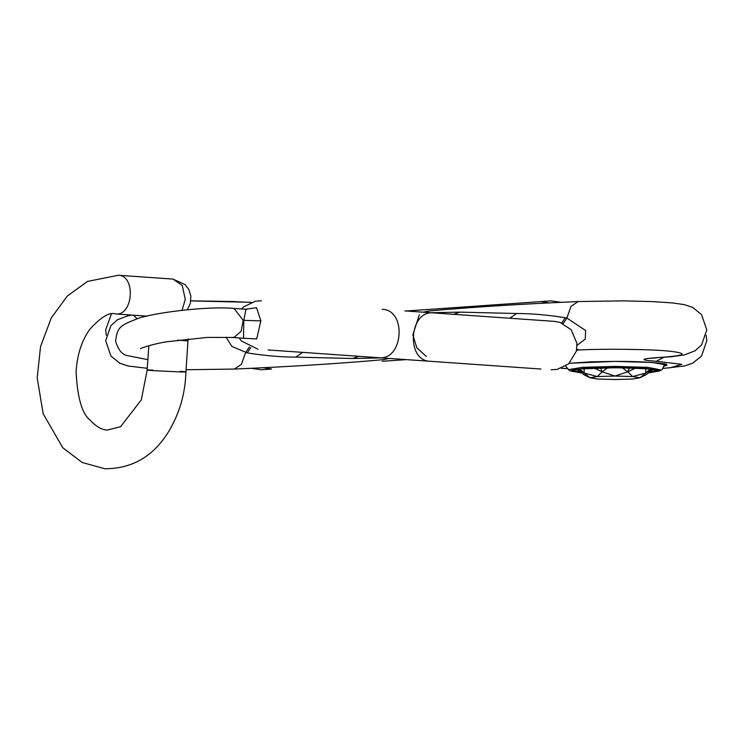 <?xml version="1.0" encoding="UTF-8"?>
<svg xmlns="http://www.w3.org/2000/svg" width="744" height="744" viewBox="0 0 744 744"><rect width="100%" height="100%" fill="white"/><g stroke="black" fill="none" stroke-linecap="round" stroke-linejoin="round"><path stroke-width="1.12" d="M410.958 311.336L458.509 314.666M404.903 310.918L544.301 320.664M430.943 312.74L459.839 312.127L516.745 313.512C531.449 313.522 547.612 314.926 565.245 317.716L566.881 318.041L585.64 330.55L585.277 339.05L577.037 345.383M563.096 323.621L566.881 318.041L571.02 306.323L578.2 301.553C520.679 304.054 471.054 307.188 429.334 310.955L424.359 312.275M268.175 349.959L430.292 361.296C405.48 361.063 409.07 309.699 433.668 312.926L554.373 321.371M430.292 361.296L540.916 369.033M381.542 357.892L352.647 358.496L295.74 357.111C280.99 357.101 264.827 355.697 247.241 352.907L231.868 346.416L226.074 337.162M382.193 361.296L406.243 359.612M406.243 311.011L551.099 300.883L561.19 302.324M548.979 302.91L540.916 301.59L430.292 309.327M251.286 368.299L261.377 369.749L271.56 369.033L263.497 367.713M249.379 347.011L245.594 352.582L241.465 364.3L234.286 369.071C291.797 366.569 341.422 363.435 383.151 359.668L389.391 358.441M243.167 338.232L256.689 338.929L260.856 320.878L256.568 307.728L245.604 309.234M250.737 347.597L247.241 352.907M244.004 338.055L244.692 338.483L243.502 338.26L243.799 320.339L245.948 309.262L247.129 309.206L246.385 309.513M561.739 323.026L565.245 317.716M187.376 309.709L190.362 303.357L190.864 296.168L188.948 289.76L185.256 284.654L172.952 279.084L118.333 275.261L87.466 281.437L67.351 296L51.28 317.939L40.548 346.602L37.2 377.803L43.152 413.748L62.766 447.749L82.203 462.489L104.811 468.739C132.013 468.785 153.264 456.453 168.562 431.752C179.546 413.366 185.33 393.418 185.907 371.907L188.111 338.883M146.921 316.144L115.627 313.959C133.195 316.256 136.05 275.429 118.333 275.261M152.846 370.028C145.322 369.87 145.303 370.075 152.799 370.633L180.206 371.935C187.73 372.093 187.748 371.898 180.253 371.33M579.697 368.996L584.152 373.06L577.586 369.21M584.124 368.643L584.152 373.06L597.302 376.557L602.194 371.805L594.298 368.122M607.671 367.806L602.194 371.805L600.52 367.936M602.194 371.805L614.962 376.046L627.722 371.805L622.254 367.806M635.627 368.122L627.722 371.805L629.405 367.936M627.722 371.805L632.623 376.557L645.773 373.06L645.801 368.643M652.339 369.21L645.773 373.06L650.228 368.996M645.773 373.06L639.933 377.794L645.773 374.846L653.371 369.331M576.554 369.331L584.152 374.846L589.992 377.794L584.152 373.06M597.302 376.557L589.992 377.794L597.302 379.022L614.962 379.533L632.623 379.022L639.933 377.794L632.623 376.557L614.962 376.046L597.302 376.557M453.608 314.321L459.839 312.127M509.705 318.246L516.745 313.512M358.868 356.302L352.647 358.496M302.771 352.377L295.74 357.111M388.126 358.348L383.151 359.668M404.903 359.705L401.388 359.278M411.088 311.345L407.582 310.918M576.758 349.224L579.251 349.959L576.609 350.08M561.394 368.224L567.086 368.494M662.951 368.354L670.484 367.722L681.764 364.309L656.264 361.296C639.896 360.096 639.896 358.896 656.264 357.697C684.991 355.818 689.735 353.679 670.484 351.28C654.209 349.308 605.337 348.611 579.251 349.959M569.346 363.267L615.214 361.398L651.995 362.468L667.089 365.053L664.178 366.225M578.2 301.553L623.872 300.864L652.646 301.599L672.502 302.929L684.461 304.649L692.655 307.393L701.546 314.582L706.8 329.936L701.573 344.946L695.008 350.852L684.331 354.944L671.488 356.729L656.264 357.697M663.704 357.353L656.264 361.296M426.293 356.404L416.807 347.755L412.836 334.856L419.309 314.786M190.836 300.901L251.286 302.324M233.235 301.59L251.081 302.399M137.268 318.795L133.288 315.196M378.808 357.697C403.406 360.756 406.977 309.727 382.193 309.327M147.889 359.445L146.819 359.445L147.889 359.519M243.502 338.26L231.979 337.451L234.369 337.227L241.186 331.173L243.214 320.301L234.007 308.425L245.948 309.262M260.856 320.878L243.799 320.339M172.952 279.084L182.233 285.426L185.284 299.386L182.057 310.276M177.453 340.148L188.074 340.892M661.128 369.982L647.792 367.35L614.962 366.401L582.134 367.35L568.537 369.638L570.322 370.977L583.222 368.429L614.962 367.517L646.703 368.429L659.603 370.977L661.128 369.982C661.779 370.642 662.951 368.503 664.662 363.584M658.17 370.27L649.54 372.112M580.385 372.112L571.745 370.27M576.758 369.48L576.154 369.377M653.771 369.377L653.167 369.48M551.099 369.749L557.126 369.415L568.658 363.89L576.386 351.14L576.935 343.421L571.122 329.694L560.148 322.459L554.485 321.38M423.085 312.192L429.334 310.955M567.17 368.578L561.19 368.299M706.168 335.312L706.8 340.687L701.546 356.041L692.655 363.23L684.461 365.983L662.848 368.475M106.308 335.312L105.676 329.936L111.293 314.135M190.845 300.846L234.286 301.553M261.377 300.883L255.62 301.162L243.744 306.807L241.568 308.955M239.149 337.953L241.428 341.012L258.001 349.252M131.465 315.065L128.154 315.679L117.468 319.771L110.903 325.677L105.676 340.687L110.93 356.041L119.821 363.23L128.024 365.983L147.275 368.308M186.056 369.74L234.286 369.071M146.819 359.445L126.731 355.493C121.839 354.367 118.129 349.587 115.599 341.124C117.31 327.127 120.212 325.435 136.877 318.925C150.818 313.168 206.693 305.858 234.007 308.425M140.467 348.75C141.797 347.541 156.891 343.114 166.982 341.756L207.297 337.413L231.979 337.451M657.566 357.724L650.07 358.348M569.318 363.305L591.489 361.789L615.214 361.398C650.823 361.147 670.874 364.597 665.508 364.281L665.248 364.076M115.627 313.959C109.721 311.792 101.175 316.832 89.996 329.071C81.942 340.101 77.311 354.144 76.093 371.2C77.302 397.333 81.933 413.608 89.978 420.007C96.153 426.656 102.002 430.004 107.508 430.041L120.584 426.684L141.314 399.872L147.145 370.056L148.856 345.69M571.792 370.159L580.711 368.903L614.962 367.759C647.066 368.559 661.5 369.405 658.273 370.326L658.133 370.159M648.498 372.865L659.603 370.977M581.427 372.865L570.322 370.977M568.797 369.982L565.691 366.085"/></g></svg>
